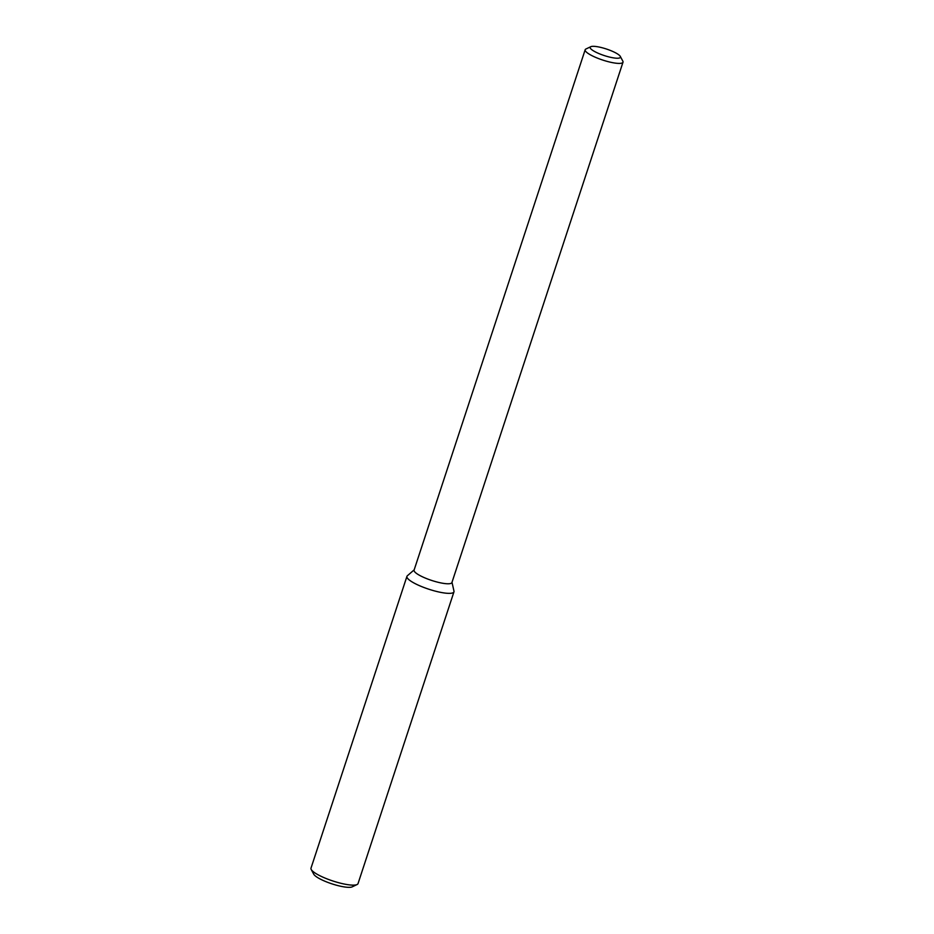 <?xml version="1.0" encoding="UTF-8"?>
<svg xmlns="http://www.w3.org/2000/svg" width="934" height="934" viewBox="0 0 934 934"><rect width="100%" height="100%" fill="white"/><g stroke="black" fill="none" stroke-linecap="round" stroke-linejoin="round"><path stroke-width="1.4" d="M451.998 582.291L453.982 591.129A24.751 5.359 -161.8 0 1 450.573 593.312A24.751 5.359 -161.8 0 1 421.841 586.669A24.751 5.359 -161.8 0 1 407.341 575.788L414.171 569.857M620.293 56.402L622.826 61.13A19.906 4.308 -161.8 0 1 623.001 62.193L451.916 582.547A19.906 4.308 -161.8 0 1 449.196 583.738A19.906 4.308 -161.8 0 1 427.223 578.846A19.906 4.308 -161.8 0 1 414.089 570.114L585.174 49.747A19.906 4.308 -161.8 0 1 585.945 49L590.79 46.7A15.925 3.444 -161.8 0 1 606.376 49A15.925 3.444 -161.8 0 1 620.293 56.402A15.925 3.444 -161.8 0 1 618.25 58.2A15.925 3.444 -161.8 0 1 599.103 53.647A15.925 3.444 -161.8 0 1 590.79 46.7M623.001 62.193A19.906 4.308 -161.8 0 1 620.281 63.372A19.906 4.308 -161.8 0 1 598.32 58.48A19.906 4.308 -161.8 0 1 585.174 49.747M357.068 884.545L352.223 886.845A20.77 4.495 -161.8 0 1 350.192 887.3A20.77 4.495 -161.8 0 1 329.422 882.992A20.77 4.495 -161.8 0 1 313.742 874.201L311.209 869.472A24.751 5.359 -161.8 0 1 310.999 868.153L406.932 576.383A24.751 5.359 -161.8 0 0 423.265 587.229A24.751 5.359 -161.8 0 0 450.573 593.312A24.751 5.359 -161.8 0 0 453.959 591.841L358.026 883.611A24.751 5.359 -161.8 0 1 357.068 884.545A24.751 5.359 -161.8 0 1 354.64 885.082A24.751 5.359 -161.8 0 1 329.889 879.956A24.751 5.359 -161.8 0 1 311.209 869.472"/></g></svg>
